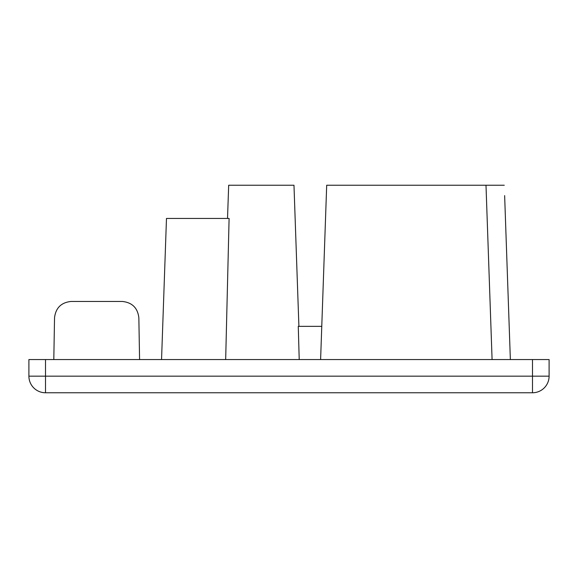 <?xml version="1.0" encoding="UTF-8"?>
<svg xmlns="http://www.w3.org/2000/svg" width="578" height="578" viewBox="0 0 578 578"><rect width="100%" height="100%" fill="white"/><g stroke="black" fill="none" stroke-linecap="round" stroke-linejoin="round"><path stroke-width="0.87" d="M122.254 301.449L71.13 301.449C61.254 302.467 55.719 307.901 54.534 317.763L53.805 359.559L54.534 317.763C55.719 307.901 61.254 302.467 71.13 301.449L122.254 301.449C132.131 302.467 137.665 307.901 138.85 317.763L139.58 359.559M227.522 218.441L228.678 185.235L293.978 185.235L298.905 326.353M532.497 359.559L549.1 359.559L549.1 376.162A16.603 16.603 0 0 1 532.497 392.765L45.503 392.765A16.603 16.603 0 0 1 28.9 376.162L28.9 359.559L45.503 359.559L45.503 376.162L532.497 376.162L532.497 359.559L45.503 359.559M161.551 359.559L166.478 218.441L229.098 218.441L225.673 359.559M321.765 326.353L298.27 326.353L299.216 359.559M492.088 359.559L485.997 185.235L326.693 185.235L320.609 359.559M504.637 195.602L510.36 359.559M485.997 185.235L504.254 185.235M28.9 376.162L45.503 376.162L45.503 392.765A16.603 16.603 0 0 1 28.9 376.162M532.497 376.162L549.1 376.162A16.603 16.603 0 0 1 532.497 392.765L532.497 376.162"/></g></svg>
